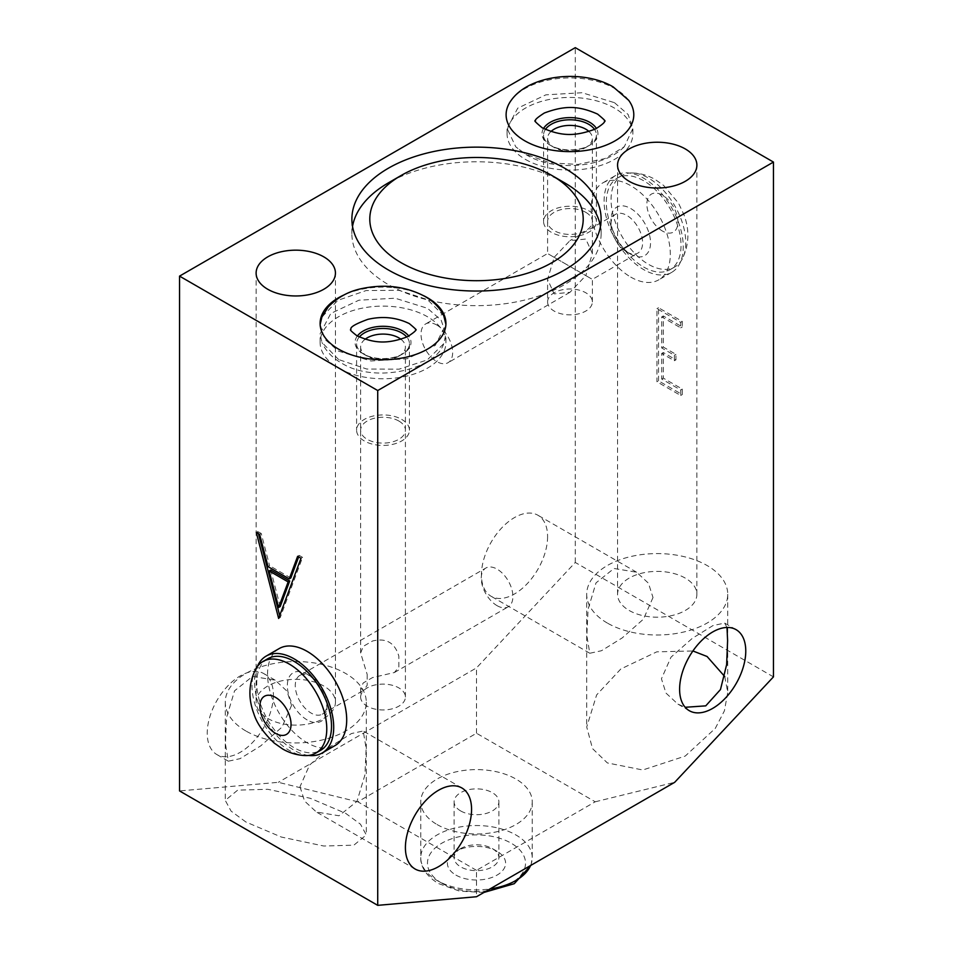<?xml version="1.0" encoding="UTF-8"?>
<svg xmlns="http://www.w3.org/2000/svg" width="953" height="953" viewBox="0 0 953 953"><rect width="100%" height="100%" fill="white"/><g stroke="black" fill="none" stroke-linecap="round" stroke-linejoin="round"><path stroke-width="0.71" stroke-dasharray="4.76 3.57" d="M460.668 810.932A22.384 12.925 0 0 0 485.065 813.731A22.384 12.925 0 0 0 498.884 801.795A22.384 12.925 0 0 0 492.332 792.658A22.384 12.925 0 0 0 467.935 789.858A22.384 12.925 0 0 0 454.116 801.795A22.384 12.925 0 0 0 460.668 810.932M476.5 870.339L357.78 801.795L476.5 733.25L595.22 801.795L476.5 870.339L476.5 896.737M437.082 824.548A55.739 32.176 0 0 0 497.835 831.528A55.739 32.176 0 0 0 532.239 801.795A55.739 32.176 0 0 0 515.918 779.042A55.739 32.176 0 0 0 455.165 772.061A55.739 32.176 0 0 0 420.761 801.795A55.739 32.176 0 0 0 437.082 824.548M455.927 875.092A29.102 16.797 0 0 0 497.073 875.092A29.102 16.797 0 0 0 497.073 851.327L492.332 848.587L497.073 851.327A29.102 16.797 180 0 0 455.927 851.327A29.102 16.797 180 0 0 455.927 875.092M460.668 848.587A22.384 12.925 180 0 0 454.116 857.724A22.384 12.925 180 0 0 460.668 866.861A22.384 12.925 0 0 0 485.065 869.66A22.384 12.925 0 0 0 498.884 857.724A22.384 12.925 0 0 0 492.332 848.587A22.384 12.925 180 0 0 460.668 848.587L455.927 851.327M595.22 801.795L674.676 782.318M357.78 801.795L278.324 782.318L179.545 790.93M245.922 822.01L231.067 811.098L225.265 800.377L237.678 790.144L267.769 789.298L310.213 798.269L345.629 813.314L360.484 824.214L366.286 834.935L353.873 845.168L323.782 846.026L281.338 837.044L245.922 822.01M245.922 731.011A70.51 40.705 180 0 1 225.265 702.23A70.51 40.705 180 0 1 268.794 664.622A70.51 40.705 180 0 1 345.629 673.449A70.51 40.705 180 0 1 366.286 702.23A70.51 40.705 180 0 1 322.757 739.838A70.51 40.705 180 0 1 245.922 731.011M291.558 705.458L281.993 727.091L260.753 745.854L240.061 758.659L228.351 761.197L225.396 743.662L226.635 717.216L234.569 690.806L252.557 676.427L275.143 680.156L287.008 691.163L291.558 705.458M273.392 694.975A46.78 27.018 -60 0 1 252.974 742.053A46.78 27.018 -60 0 1 216.915 754.585A46.78 27.018 -60 0 1 207.23 733.167A46.78 27.018 -60 0 1 227.648 686.089A46.78 27.018 -60 0 1 263.707 673.557A46.78 27.018 -60 0 1 273.392 694.975M299.992 786.725L304.543 801.032L316.408 812.027L338.994 815.768L356.982 801.39L364.916 774.968L366.155 748.534L363.2 730.999L351.49 733.536L330.798 746.33L309.558 765.092L299.992 786.725M773.455 676.88L575.278 562.461L476.5 667.898L278.324 782.318M575.278 562.461L575.278 47.65M547.594 536.658A46.78 27.018 -60 0 1 527.176 583.748A46.78 27.018 -60 0 1 491.117 596.28A46.78 27.018 -60 0 1 481.432 574.862A46.78 27.018 -60 0 1 501.85 527.783A46.78 27.018 -60 0 1 537.909 515.239A46.78 27.018 -60 0 1 547.594 536.658M653.008 597.519L643.442 619.152L622.202 637.914L601.51 650.72L589.8 653.258L586.845 635.722L588.084 609.277L596.018 582.867L614.006 568.488L636.592 572.217L648.457 583.224L653.008 597.519M726.996 627.479L724.649 623.059L712.939 625.597L692.247 638.391L671.007 657.165L661.442 678.786L665.992 693.093L677.857 704.088L685.183 707.281M724.756 676.57L727.735 692.438L724.411 710.843L715.322 728.342L685.231 756.074L642.787 769.988L607.371 762.936L592.516 748.605L586.714 726.996L596.638 694.916L620.808 668.994L656.784 651.84L692.914 650.97M607.371 623.071A70.51 40.705 180 0 1 586.714 594.291A70.51 40.705 180 0 1 630.243 556.683A70.51 40.705 180 0 1 707.078 565.51A70.51 40.705 180 0 1 727.735 594.291A70.51 40.705 180 0 1 684.206 631.899A70.51 40.705 180 0 1 607.371 623.071M476.5 733.25L476.5 667.898M629.183 610.48A39.657 22.896 0 0 0 672.401 615.447A39.657 22.896 0 0 0 696.881 594.291A39.657 22.896 0 0 0 685.267 578.102A39.657 22.896 0 0 0 642.048 573.134A39.657 22.896 0 0 0 617.568 594.291A39.657 22.896 0 0 0 629.183 610.48M267.733 718.419A39.657 22.896 0 0 0 310.952 723.387A39.657 22.896 0 0 0 335.432 702.23A39.657 22.896 0 0 0 323.817 686.041A39.657 22.896 0 0 0 280.599 681.073A39.657 22.896 0 0 0 256.119 702.23A39.657 22.896 0 0 0 267.733 718.419M279.146 648.588A55.965 32.307 -120 0 0 270.569 693.439A55.965 32.307 -120 0 0 307.128 742.756A55.965 32.307 -120 0 0 335.111 745.52M423.62 295.692A62.898 36.321 0 0 0 344.057 294.918M628.658 100.279A63.839 36.857 0 0 0 615.102 88.7A63.839 36.857 0 0 0 511.249 100.279M630.743 277.073A55.965 32.307 -120 0 0 658.726 279.848A55.965 32.307 -120 0 0 667.303 234.998A55.965 32.307 -120 0 0 630.743 185.68A55.965 32.307 -120 0 0 602.761 182.916A55.965 32.307 -120 0 0 594.184 227.755A55.965 32.307 -120 0 0 630.743 277.073M658.535 380.855L658.535 307.748L682.277 321.447L682.277 326.939L663.288 315.967L663.288 347.047L675.951 354.349L675.951 359.841L663.288 352.527L663.288 378.115L682.277 389.074L682.277 394.566L658.535 380.855L656.951 381.772L656.951 308.653L680.692 322.364L680.692 327.844L661.704 316.884L661.704 347.952L674.367 355.266L674.367 360.746L661.704 353.444L661.704 379.032L680.692 389.991L680.692 395.483L656.951 381.772M615.698 175.447A55.965 32.307 60 0 0 607.109 220.286A55.965 32.307 60 0 0 643.68 269.604A55.965 32.307 -120 0 0 671.662 272.379A55.965 32.307 -120 0 0 680.239 227.529A55.965 32.307 -120 0 0 643.68 178.211A55.965 32.307 60 0 0 615.698 175.447L602.761 182.916M643.68 267.043A52.832 30.496 -120 0 0 670.09 269.663A52.832 30.496 -120 0 0 678.191 227.326A52.832 30.496 -120 0 0 643.68 180.772A52.832 30.496 60 0 0 617.258 178.163A52.832 30.496 60 0 0 609.158 220.488A52.832 30.496 60 0 0 643.68 267.043M632.077 172.946A52.832 30.496 60 0 0 622.011 175.423A52.832 30.496 60 0 0 613.911 217.749A52.832 30.496 60 0 0 648.421 264.303A52.832 30.496 -120 0 0 674.843 266.923A52.832 30.496 -120 0 0 682.014 259.43A52.832 30.496 -120 0 0 648.421 178.032A52.832 30.496 60 0 0 632.077 172.946C640.368 173.172 648.123 175.4 655.354 179.617L663.633 185.43L678.536 203.227L684.028 214.913C689.781 230.447 689.114 245.29 682.014 259.43M658.535 307.748L656.951 308.653M682.277 394.566L680.692 395.483M682.277 389.074L680.692 389.991M663.288 378.115L661.704 379.032M663.288 352.527L661.704 353.444M675.951 359.841L674.367 360.746M675.951 354.349L674.367 355.266M663.288 347.047L661.704 347.952M663.288 315.967L661.704 316.884M682.277 326.939L680.692 327.844M682.277 321.447L680.692 322.364M320.148 324.52L324.89 339.411L338.541 351.145L370.955 360.973L407.157 358.757L435.271 345.391L445.909 324.306M443.764 315.788L427.504 299.635L398.819 290.284L366.119 290.558L337.779 300.374L321.876 317.087M338.613 359.555L321.947 342.425L320.113 333.705L330.786 313.454L358.924 300.195L395.15 298.218L427.504 308.307L441.168 320.208L445.921 334.11L443.681 343.735L427.289 359.924L399.045 369.18L366.822 369.049L338.613 359.555M338.541 368.12A62.898 36.321 0 0 0 407.098 375.994A62.898 36.321 0 0 0 445.921 342.449A62.898 36.321 0 0 0 427.504 316.765A62.898 36.321 0 0 0 358.947 308.891A62.898 36.321 0 0 0 320.113 342.449A62.898 36.321 0 0 0 338.541 368.12M525.496 159.437A62.898 36.321 0 0 0 594.053 167.311A62.898 36.321 0 0 0 632.887 133.765A62.898 36.321 0 0 0 614.459 108.082A62.898 36.321 0 0 0 545.902 100.208A62.898 36.321 0 0 0 507.079 133.765A62.898 36.321 0 0 0 525.496 159.437M543.508 128.524A27.982 16.153 0 0 0 550.191 145.19L550.191 145.19A27.982 16.153 0 0 0 589.764 145.19A27.982 16.153 0 0 0 596.435 128.512M357.363 336.004A27.982 16.153 0 0 0 363.236 353.873L363.236 353.873A27.982 16.153 0 0 0 402.809 353.873A27.982 16.153 0 0 0 408.742 336.075M614.459 102.674L628.11 114.479L632.887 128.369L624.322 146.679L604.941 158.591L578.018 164.44L549.81 162.82L525.496 154.112L515.787 146.869L507.079 128.417L517.741 108.165L545.89 94.835L582.104 92.727L614.459 102.674M550.929 131.538A22.384 12.925 0 0 0 547.594 138.328A22.384 12.925 0 0 0 554.146 147.465A22.384 12.925 0 0 0 554.146 147.477L550.191 145.19L554.146 147.465A22.384 12.925 180 0 0 585.809 147.465L589.764 145.19M589.014 131.526A22.384 12.925 180 0 1 592.361 138.328A22.384 12.925 180 0 1 585.809 147.465M585.809 275.596C594.386 280.551 594.386 280.551 585.809 275.596C594.386 280.551 594.386 280.551 585.809 275.596L569.977 292.309L554.146 293.881L547.594 279.384L554.146 257.322L585.809 275.596L592.361 253.534L585.809 239.048L569.977 240.609L554.146 257.322L585.809 275.596M547.594 301.922A22.384 12.925 0 0 1 561.412 289.974A22.384 12.925 0 0 1 585.809 292.785A22.384 12.925 180 0 1 592.361 301.922A22.384 12.925 180 0 1 578.542 313.859A22.384 12.925 180 0 1 554.146 311.059A22.384 12.925 0 0 1 547.594 301.922L547.594 279.384M610.956 224.527A22.384 12.925 -120 0 1 615.59 214.282A22.384 12.925 -120 0 1 626.788 215.39A22.384 12.925 60 0 1 641.405 235.117A22.384 12.925 60 0 1 637.974 253.045A22.384 12.925 60 0 1 626.788 251.937L630.743 254.225L626.788 251.937A22.384 12.925 -120 0 1 610.956 224.527L610.956 219.952A27.982 16.153 -120 0 0 630.743 254.225L630.743 254.225A27.982 16.153 60 0 0 650.53 242.801A27.982 16.153 60 0 0 630.743 208.528A27.982 16.153 -120 0 0 610.956 219.952M436.831 325.056A22.384 12.925 60 0 1 451.46 344.783A22.384 12.925 60 0 1 448.029 362.712A22.384 12.925 60 0 1 436.831 361.604A22.384 12.925 -120 0 1 422.215 341.877A22.384 12.925 -120 0 1 425.646 323.949A22.384 12.925 -120 0 1 436.831 325.056M554.146 257.322C545.569 252.366 545.569 252.366 554.146 257.322C545.569 252.366 545.569 252.366 554.146 257.322M365.142 339.232A22.384 12.925 0 0 0 360.639 347.011A22.384 12.925 0 0 0 367.191 356.148L363.236 353.873L367.191 356.148A22.384 12.925 180 0 0 398.854 356.148L402.809 353.873M400.951 339.28A22.384 12.925 180 0 1 405.406 347.011A22.384 12.925 180 0 1 398.854 356.148M367.191 674.486L367.191 685.219L363.748 690.222L360.639 688.423L363.236 682.944L372.54 677.571L394.411 672.52L398.854 666.945L398.854 656.212C394.923 642.751 386.156 637.688 372.54 641.012L363.236 646.384L360.639 653.008L367.191 674.486M360.639 697.036A22.384 12.925 0 0 1 374.458 685.1A22.384 12.925 0 0 1 398.854 687.899A22.384 12.925 180 0 1 405.406 697.036A22.384 12.925 180 0 1 391.588 708.972A22.384 12.925 180 0 1 367.191 706.173A22.384 12.925 0 0 1 360.639 697.036L360.639 688.423M497.073 605.667A22.384 12.925 -120 0 0 508.271 606.775A22.384 12.925 -120 0 0 511.701 588.847A22.384 12.925 -120 0 0 497.073 569.12A22.384 12.925 60 0 0 485.887 568.012A22.384 12.925 60 0 0 482.456 585.94A22.384 12.925 60 0 0 497.073 605.667M299.897 675.391A22.384 12.925 60 0 0 296.466 693.331A22.384 12.925 60 0 0 311.083 713.047A22.384 12.925 -120 0 0 322.281 714.166A22.384 12.925 -120 0 0 326.915 703.91A22.384 12.925 -120 0 0 311.083 676.499L307.128 674.212L311.083 676.499A22.384 12.925 60 0 0 299.897 675.391L485.887 568.012M307.128 719.908A27.982 16.153 60 0 1 287.341 685.636A27.982 16.153 60 0 1 307.128 674.212L307.128 674.212A27.982 16.153 -120 0 1 326.915 708.484A27.982 16.153 -120 0 1 307.128 719.908M352.527 226.409A124.617 71.951 0 0 0 351.883 233.711A124.617 71.951 0 0 0 388.383 284.59A124.617 71.951 0 0 0 524.186 300.183A124.617 71.951 0 0 0 601.117 233.711A124.617 71.951 0 0 0 600.473 226.409M564.617 182.845A124.617 71.951 0 0 0 388.383 182.845M257.274 666.647A55.965 32.307 60 0 0 294.132 750.261A55.965 32.307 -120 0 0 308.534 755.443M267.686 658.773A52.88 30.532 60 0 0 259.585 701.146A52.88 30.532 60 0 0 294.132 747.736A52.88 30.532 -120 0 0 320.565 750.356M255.714 669.089A52.88 30.532 60 0 0 289.378 750.476A52.88 30.532 -120 0 0 305.639 755.574M278.633 618.461L280.218 617.556L302.577 557.338L299.218 555.408L298.658 556.909M300.993 558.255L302.577 557.338M256.286 532.453L257.87 531.536L258.43 533.68M279.705 615.578L280.218 617.556M259.645 534.383L261.229 533.477L257.87 531.536M268.019 566.63L269.604 565.725L261.229 533.477M290.832 577.983L269.604 565.725M297.634 556.314L299.218 555.408M280.218 606.573L270.723 570.025M588.656 210.708A26.41 15.248 180 0 1 596.399 221.501A26.41 15.248 180 0 1 580.091 235.582A26.41 15.248 180 0 1 551.299 232.282A26.41 15.248 180 0 1 543.567 221.501A26.41 15.248 180 0 1 559.876 207.409A26.41 15.248 180 0 1 588.656 210.708M585.809 212.352A22.384 12.925 180 0 1 585.809 230.638A22.384 12.925 180 0 1 554.146 230.638A22.384 12.925 180 0 1 554.146 212.352A22.384 12.925 180 0 1 585.809 212.352M545.402 129.453A26.41 15.248 0 0 0 543.567 135.04A26.41 15.248 0 0 0 551.299 145.821A26.41 15.248 0 0 0 580.091 149.133A26.41 15.248 0 0 0 596.399 135.04A26.41 15.248 0 0 0 594.541 129.441M401.701 419.391A26.41 15.248 180 0 1 409.433 430.172A26.41 15.248 180 0 1 393.124 444.265A26.41 15.248 180 0 1 364.344 440.965A26.41 15.248 180 0 1 356.601 430.172A26.41 15.248 180 0 1 372.909 416.092A26.41 15.248 180 0 1 401.701 419.391M398.854 421.035A22.384 12.925 180 0 1 398.854 439.321A22.384 12.925 180 0 1 367.191 439.321A22.384 12.925 180 0 1 367.191 421.035A22.384 12.925 180 0 1 398.854 421.035M359.305 337.005A26.41 15.248 0 0 0 356.601 343.723A26.41 15.248 0 0 0 364.344 354.504A26.41 15.248 0 0 0 393.124 357.816A26.41 15.248 0 0 0 409.433 343.723A26.41 15.248 0 0 0 406.788 337.064M530.583 865.515A55.739 32.176 0 0 0 532.239 857.724A55.739 32.176 0 0 0 515.918 834.971A55.739 32.176 180 0 0 455.165 827.99A55.739 32.176 180 0 0 420.761 857.724A55.739 32.176 180 0 0 437.082 880.477A55.739 32.176 0 0 0 489.997 888.946M441.835 883.217A49.02 28.304 180 0 1 441.835 843.191A49.02 28.304 180 0 1 511.165 843.191A49.02 28.304 0 0 1 511.165 883.217A49.02 28.304 0 0 1 441.835 883.217M662.395 231.019A21.943 12.663 60 0 1 646.884 204.145A21.943 12.663 60 0 1 662.395 195.186A21.943 12.663 -120 0 1 677.905 222.061A21.943 12.663 -120 0 1 662.395 231.019M530.988 865.276L532.239 857.724L532.239 801.795M483.945 892.437L459.56 891.138L438.475 883.55C423.704 874.604 420.416 863.966 420.761 857.724L420.761 801.795M454.116 857.724L454.116 801.795M498.884 857.724L498.884 801.795M225.265 702.23L225.265 800.377M228.351 761.197L216.915 754.585M415.091 869.005L316.408 812.027M589.812 653.258L491.117 596.28M689.293 710.7L677.857 704.088M636.592 572.217L537.909 515.239M736.085 629.659L724.649 623.059M586.714 594.291L586.714 726.996M727.735 594.291L727.735 692.438M366.286 702.23L366.286 834.935M275.143 680.156L263.707 673.557M461.883 787.976L363.188 730.999M671.662 272.379L658.726 279.848M674.843 266.923L670.09 269.663M622.011 175.423L617.258 178.163M696.881 594.291L696.881 165.119M617.568 594.291L617.568 165.119M335.432 702.23L335.432 273.058M256.119 702.23L256.119 273.058M445.921 325.187L445.921 323.436M445.921 342.449L445.921 334.11M443.681 343.735C435.747 369.55 374.267 384.047 341.245 362.89C332.192 357.732 325.759 350.918 321.947 342.425M320.113 325.592L320.113 323.436M320.113 342.449L320.113 333.705M632.887 133.765L632.887 128.369M624.322 146.679C603.249 168.324 554.694 171.683 526.664 155.017L515.787 146.869M507.079 133.765L507.079 128.417M592.361 301.922L592.361 279.384L637.974 253.045M592.361 253.534L592.361 138.328M569.977 292.309L448.029 362.712M615.59 214.282L569.977 240.609M547.594 138.328L547.594 253.534L425.646 323.949M405.406 697.036L405.406 347.011M394.411 672.508L508.271 606.775M322.281 714.166L363.748 690.222M360.639 653.008L360.639 347.011M326.915 703.91L326.915 708.484M601.117 233.711L601.117 219.095M351.883 233.711L351.883 219.095M596.399 135.04L596.399 221.501M543.567 135.04L543.567 221.501M409.433 343.723L409.433 430.172M356.601 343.723L356.601 430.172"/><path stroke-width="1.43" d="M179.545 276.12L179.545 790.93L377.722 905.35L476.5 896.737L674.676 782.318L773.455 676.88L773.455 162.07L575.278 47.65L179.545 276.12L377.722 390.539L773.455 162.07M471.568 809.395A46.78 27.018 -60 0 1 451.15 856.473A46.78 27.018 -60 0 1 415.091 869.005A46.78 27.018 -60 0 1 405.406 847.586A46.78 27.018 -60 0 1 425.824 800.508A46.78 27.018 -60 0 1 461.883 787.976A46.78 27.018 -60 0 1 471.568 809.395M745.77 651.078A46.78 27.018 -60 0 1 725.352 698.168A46.78 27.018 -60 0 1 689.293 710.7A46.78 27.018 -60 0 1 679.608 689.281A46.78 27.018 -60 0 1 700.026 642.191A46.78 27.018 -60 0 1 736.085 629.659A46.78 27.018 -60 0 1 745.77 651.078M685.183 707.281L705.744 705.863L720.48 689.543L726.639 664.61L727.604 640.595L726.996 627.479M692.914 650.97L707.078 656.498L724.756 676.57M377.722 905.35L377.722 390.539M322.102 753.037L335.111 745.52A55.965 32.307 -120 0 0 343.688 700.681A55.965 32.307 -120 0 0 307.128 651.364A55.965 32.307 -120 0 0 279.146 648.588L266.149 656.105A55.965 32.307 60 0 1 294.132 658.868A55.965 32.307 -120 0 1 330.691 708.186A55.965 32.307 -120 0 1 322.102 753.037A55.965 32.307 -120 0 1 308.534 755.443M278.633 618.461L300.993 558.255L297.634 556.314L289.247 578.888L268.019 566.63L259.645 534.383L256.286 532.453L278.633 618.461M288.14 581.902L278.633 607.478L269.139 570.93L288.14 581.902L289.712 580.985L280.218 606.573L278.633 607.478M629.183 181.32A39.657 22.896 0 0 0 672.401 186.276A39.657 22.896 0 0 0 696.881 165.119A39.657 22.896 0 0 0 685.267 148.93A39.657 22.896 0 0 0 642.048 143.974A39.657 22.896 0 0 0 617.568 165.119A39.657 22.896 0 0 0 629.183 181.32M267.733 289.259A39.657 22.896 0 0 0 310.952 294.215A39.657 22.896 0 0 0 335.432 273.058A39.657 22.896 0 0 0 323.817 256.869A39.657 22.896 0 0 0 280.599 251.914A39.657 22.896 0 0 0 256.119 273.058A39.657 22.896 0 0 0 267.733 289.259M344.057 294.918A62.898 36.321 0 0 0 320.113 323.436A62.898 36.321 0 0 0 338.541 349.12A62.898 36.321 0 0 0 407.098 356.982A62.898 36.321 0 0 0 445.921 323.436A62.898 36.321 0 0 0 427.504 297.753A62.898 36.321 0 0 0 423.62 295.692M388.383 269.973A124.617 71.951 0 0 0 524.186 285.566A124.617 71.951 0 0 0 601.117 219.095A124.617 71.951 0 0 0 564.617 168.216A124.617 71.951 0 0 0 428.814 152.623A124.617 71.951 0 0 0 351.883 219.095A124.617 71.951 0 0 0 388.383 269.973M511.249 100.279A63.839 36.857 0 0 0 524.817 140.83A63.839 36.857 0 0 0 605.715 145.297A63.839 36.857 0 0 0 628.658 100.279L613.244 86.937C583.045 68.973 529.582 74.394 511.249 100.279M445.909 324.306L443.764 315.788C439.857 307.807 433.591 301.362 424.978 296.454C405.823 286.305 384.571 283.732 361.247 288.711C348.25 291.463 337.207 297.586 328.142 307.08L321.876 317.087L320.148 324.52M596.435 128.512A27.982 16.153 0 0 0 589.764 122.341A27.982 16.153 0 0 0 543.508 128.524M408.742 336.075A27.982 16.153 0 0 0 402.809 331.025A27.982 16.153 0 0 0 357.363 336.004M589.014 131.526A22.384 12.925 180 0 0 585.809 129.191A22.384 12.925 0 0 0 550.929 131.538M400.951 339.28A22.384 12.925 180 0 0 398.854 337.874A22.384 12.925 0 0 0 365.142 339.232M600.473 226.409A124.617 71.951 0 0 0 564.617 182.845L551.954 175.531L564.617 182.845M401.046 175.531A106.712 61.611 180 0 0 401.046 262.659A106.712 61.611 0 0 0 551.954 262.659A106.712 61.611 0 0 0 551.954 175.531A106.712 61.611 180 0 0 401.046 175.531L388.383 182.845A124.617 71.951 0 0 0 352.527 226.409M257.274 666.647A55.965 32.307 60 0 1 266.149 656.105M315.812 753.096L320.565 750.356A52.88 30.532 -120 0 0 328.666 707.984A52.88 30.532 -120 0 0 294.132 661.394A52.88 30.532 60 0 0 267.686 658.773L262.945 661.513A52.88 30.532 60 0 1 289.378 664.134A52.88 30.532 -120 0 1 323.925 710.724A52.88 30.532 -120 0 1 315.812 753.096A52.88 30.532 -120 0 1 305.639 755.574C297.407 755.312 289.7 753.084 282.517 748.903L274.25 743.09C263.481 732.857 256.667 723.053 253.832 713.678C248.042 698.132 248.662 683.277 255.714 669.089A52.88 30.532 60 0 1 262.945 661.513M258.43 533.68L279.705 615.578M289.247 578.888L290.832 577.983L298.658 556.909M269.139 570.93L270.723 570.025L289.712 580.985M594.541 129.441A26.41 15.248 0 0 0 588.656 124.259A26.41 15.248 0 0 0 545.402 129.453M406.788 337.064A26.41 15.248 0 0 0 401.701 332.942A26.41 15.248 0 0 0 359.305 337.005M489.997 888.946A55.739 32.176 0 0 0 530.583 865.515M275.477 733.322A22.026 12.723 60 0 1 259.895 706.34A22.026 12.723 60 0 1 275.477 697.346A22.026 12.723 -120 0 1 291.046 724.328A22.026 12.723 -120 0 1 275.477 733.322M530.988 865.276L514.251 883.705L483.945 892.437M409.302 323.591C415.305 328.582 417.39 330.631 415.556 329.75C416.485 330.31 413.781 332.645 407.431 336.754C387.49 344.271 374.481 343.497 356.91 335.754C347.023 328.035 351.657 330.286 350.859 329.011C350.37 326.891 356.053 323.663 367.918 319.338C382.606 315.931 396.4 317.349 409.302 323.591M597.579 114.086C604.059 119.423 606.334 121.77 604.428 121.091C605.322 121.984 602.379 124.593 595.589 128.941C574.492 136.875 560.972 136.076 542.328 127.881C535.86 122.532 533.573 120.197 535.491 120.864C534.585 119.983 537.528 117.362 544.33 113.014C565.427 105.092 578.947 105.89 597.579 114.086"/></g></svg>
